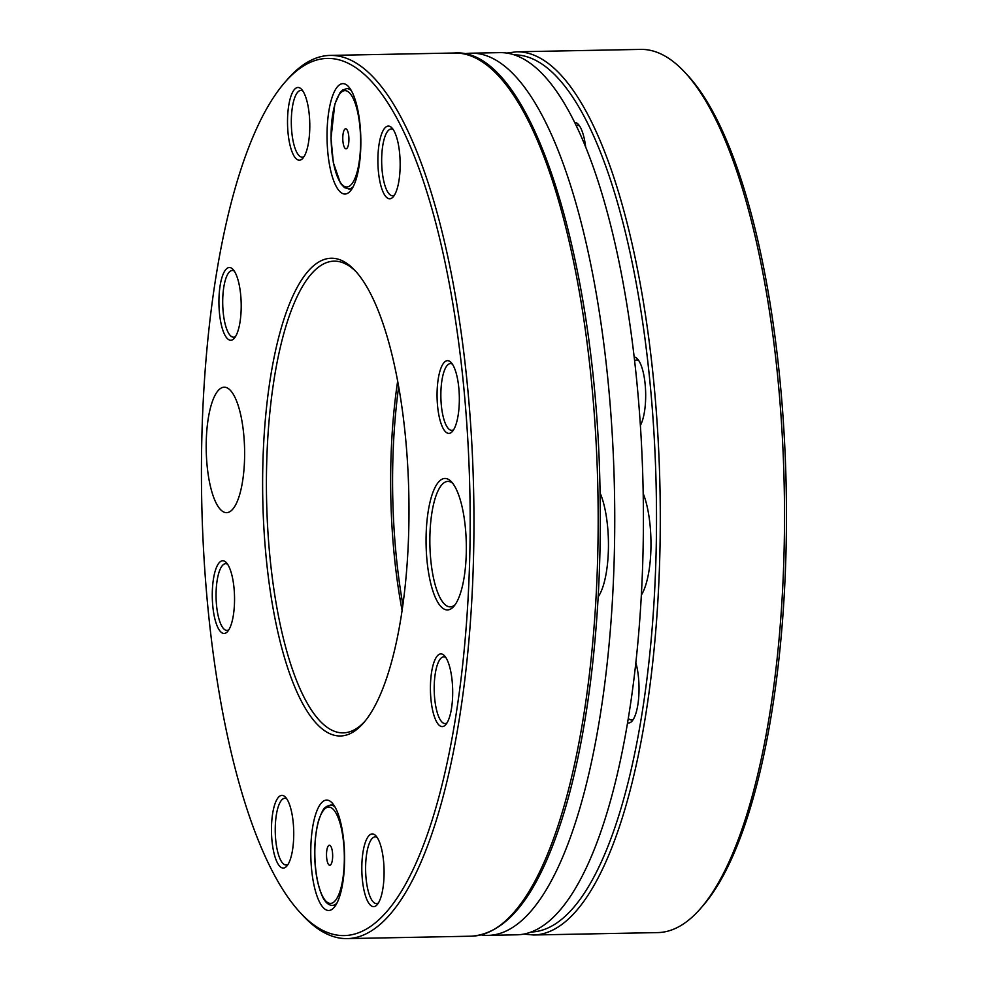 <?xml version="1.0" encoding="UTF-8"?>
<svg xmlns="http://www.w3.org/2000/svg" width="988" height="988" viewBox="0 0 988 988"><rect width="100%" height="100%" fill="white"/><g stroke="black" fill="none" stroke-linecap="round" stroke-linejoin="round"><path stroke-width="1.48" d="M600.025 492.777A60.231 18.414 88.9 0 1 604.026 504.954A60.231 18.414 88.9 0 1 598.16 596.876M464.138 53.908A441.179 134.887 88.9 0 1 471.078 53.191L499.743 52.636A441.179 134.887 88.9 0 1 642.966 482.774A441.179 134.887 88.9 0 1 521.911 934.401A441.179 134.887 88.9 0 1 516.823 934.809L488.158 935.364A441.179 134.887 88.9 0 1 481.205 934.92M641.373 595.011A60.231 18.414 -91.1 0 0 650.931 548.439A60.231 18.414 -91.1 0 0 643.2 493.518M471.078 53.191A441.179 134.887 88.9 0 1 614.301 483.33A441.179 134.887 88.9 0 1 493.247 934.957A441.179 134.887 88.9 0 1 488.158 935.364M506.708 53.08L516.465 51.808L640.681 49.4A441.673 135.047 88.9 0 1 659.169 53.167A441.673 135.047 88.9 0 1 684.499 71.951A441.673 135.047 88.9 0 1 784.25 488.381A441.673 135.047 88.9 0 1 700.69 908.355A441.673 135.047 88.9 0 1 657.786 932.586L533.557 934.994L523.764 934.092M684.499 71.951L687.117 74.755A438.66 134.121 88.9 0 1 786.201 488.344A438.66 134.121 88.9 0 1 703.209 905.453L700.69 908.355M633.382 719.252A33.357 10.201 88.9 0 1 631.406 719.931A33.357 10.201 88.9 0 1 628.319 718.461M634.605 360.818A33.357 10.201 88.9 0 1 636.766 360.003A33.357 10.201 88.9 0 1 638.162 360.287A33.357 10.201 88.9 0 1 638.767 360.608M576.214 125.723A33.357 10.201 88.9 0 1 577.572 125.39A33.357 10.201 88.9 0 1 578.968 125.674A33.357 10.201 88.9 0 1 579.573 125.995M635.864 662.775A36.371 11.127 88.9 0 1 632.122 721.005A36.371 11.127 88.9 0 1 627.59 722.87M634.16 357.063A36.371 11.127 88.9 0 1 635.358 357.36A36.371 11.127 88.9 0 1 637.445 358.903A36.371 11.127 88.9 0 1 645.572 390.272A36.371 11.127 88.9 0 1 640.372 425.433M574.608 122.438A36.371 11.127 88.9 0 1 576.177 122.747A36.371 11.127 88.9 0 1 578.252 124.29A36.371 11.127 88.9 0 1 585.699 147.224M300.784 913.245L303.415 916.049A441.673 135.047 -91.1 0 0 347.22 938.6A441.673 135.047 -91.1 0 0 473.697 494.395A441.673 135.047 -91.1 0 0 330.128 55.414A441.673 135.047 -91.1 0 0 287.224 79.645L284.705 82.547A438.66 134.121 -91.1 0 0 201.799 439.845A438.66 134.121 -91.1 0 0 300.784 913.245A438.66 134.121 -91.1 0 0 469.905 494.469A438.66 134.121 -91.1 0 0 284.705 82.547M262.82 465.904A238.911 73.05 -91.1 0 0 363.646 722.821A238.911 73.05 -91.1 0 0 408.847 495.643A238.911 73.05 -91.1 0 0 354.877 270.403A238.911 73.05 -91.1 0 0 262.82 465.904M356.199 271.836A235.897 72.124 -91.1 0 0 334.105 261.153A235.897 72.124 -91.1 0 0 266.612 466.237A235.897 72.124 -91.1 0 0 343.244 732.861A235.897 72.124 -91.1 0 0 364.893 721.326M377.181 837.478A33.357 10.201 -91.1 0 0 375.181 836.873A33.357 10.201 -91.1 0 0 365.634 865.883A33.357 10.201 -91.1 0 0 376.465 903.588A33.357 10.201 -91.1 0 0 378.441 902.909M361.843 865.55A36.371 11.127 -91.1 0 0 377.194 904.662A36.371 11.127 -91.1 0 0 384.073 870.07A36.371 11.127 -91.1 0 0 375.86 835.774A36.371 11.127 -91.1 0 0 361.843 865.55M286.816 798.897A33.357 10.201 -91.1 0 0 284.816 798.304A33.357 10.201 -91.1 0 0 275.269 827.302A33.357 10.201 -91.1 0 0 286.112 865.006A33.357 10.201 -91.1 0 0 288.088 864.327M271.49 826.968A36.371 11.127 -91.1 0 0 286.829 866.081A36.371 11.127 -91.1 0 0 293.72 831.501A36.371 11.127 -91.1 0 0 285.495 797.205A36.371 11.127 -91.1 0 0 271.49 826.968M227.635 564.296A33.357 10.201 -91.1 0 0 225.635 563.691A33.357 10.201 -91.1 0 0 216.088 592.689A33.357 10.201 -91.1 0 0 226.919 630.393A33.357 10.201 -91.1 0 0 228.895 629.714M212.297 592.355A36.371 11.127 -91.1 0 0 227.648 631.468A36.371 11.127 -91.1 0 0 234.527 596.888A36.371 11.127 -91.1 0 0 226.314 562.592A36.371 11.127 -91.1 0 0 212.297 592.355M234.28 271.083A33.357 10.201 -91.1 0 0 232.279 270.477A33.357 10.201 -91.1 0 0 222.732 299.475A33.357 10.201 -91.1 0 0 233.576 337.192A33.357 10.201 -91.1 0 0 235.552 336.513M218.953 299.142A36.371 11.127 -91.1 0 0 234.304 338.254A36.371 11.127 -91.1 0 0 241.183 303.674A36.371 11.127 -91.1 0 0 232.97 269.378A36.371 11.127 -91.1 0 0 218.953 299.142M302.884 91.032A33.357 10.201 -91.1 0 0 300.883 90.427A33.357 10.201 -91.1 0 0 291.337 119.425A33.357 10.201 -91.1 0 0 302.167 157.129A33.357 10.201 -91.1 0 0 304.156 156.45M287.545 119.091A36.371 11.127 -91.1 0 0 302.896 158.204A36.371 11.127 -91.1 0 0 309.775 123.624A36.371 11.127 -91.1 0 0 301.562 89.328A36.371 11.127 -91.1 0 0 287.545 119.091M393.236 129.601A33.357 10.201 -91.1 0 0 391.236 129.008A33.357 10.201 -91.1 0 0 381.689 158.006A33.357 10.201 -91.1 0 0 392.532 195.71A33.357 10.201 -91.1 0 0 394.508 195.031M377.91 157.672A36.371 11.127 -91.1 0 0 393.261 196.785A36.371 11.127 -91.1 0 0 400.14 162.193A36.371 11.127 -91.1 0 0 391.927 127.909A36.371 11.127 -91.1 0 0 377.91 157.672M452.43 364.214A33.357 10.201 -91.1 0 0 450.429 363.609A33.357 10.201 -91.1 0 0 440.883 392.619A33.357 10.201 -91.1 0 0 451.726 430.323A33.357 10.201 -91.1 0 0 453.702 429.644M437.091 392.285A36.371 11.127 -91.1 0 0 452.442 431.398A36.371 11.127 -91.1 0 0 459.321 396.806A36.371 11.127 -91.1 0 0 451.108 362.51A36.371 11.127 -91.1 0 0 437.091 392.285M452.763 483.379A62.738 19.18 -91.1 0 0 447.848 481.415A62.738 19.18 -91.1 0 0 429.904 535.953A62.738 19.18 -91.1 0 0 450.281 606.867A62.738 19.18 -91.1 0 0 455.11 604.705M426.112 535.62A65.751 20.106 -91.1 0 0 453.863 606.323A65.751 20.106 -91.1 0 0 466.299 543.808A65.751 20.106 -91.1 0 0 451.454 481.811A65.751 20.106 -91.1 0 0 426.112 535.62M445.773 657.428A33.357 10.201 -91.1 0 0 443.773 656.822A33.357 10.201 -91.1 0 0 434.226 685.833A33.357 10.201 -91.1 0 0 445.069 723.537A33.357 10.201 -91.1 0 0 447.045 722.858M430.447 685.487A36.371 11.127 -91.1 0 0 445.786 724.612A36.371 11.127 -91.1 0 0 452.677 690.019A36.371 11.127 -91.1 0 0 444.452 655.723A36.371 11.127 -91.1 0 0 430.447 685.487M397.658 381.17A235.897 72.124 -91.1 0 0 390.84 463.829A235.897 72.124 -91.1 0 0 402.104 610.473M360.805 146.039A55.205 16.882 88.9 0 1 345.01 194.043A55.205 16.882 88.9 0 1 327.065 139.16A55.205 16.882 88.9 0 1 342.873 83.634A55.205 16.882 88.9 0 1 360.805 146.039M206.245 441.747A62.738 19.18 -91.1 0 0 226.635 512.661A62.738 19.18 -91.1 0 0 244.592 449.552A62.738 19.18 -91.1 0 0 224.202 387.197A62.738 19.18 -91.1 0 0 206.245 441.747M310.812 848.087A55.205 16.882 88.9 0 1 326.608 800.082A55.205 16.882 88.9 0 1 344.553 854.953A55.205 16.882 88.9 0 1 328.745 910.479A55.205 16.882 88.9 0 1 310.812 848.087M398.67 386.753A238.911 73.05 -91.1 0 0 392.779 463.384A238.911 73.05 -91.1 0 0 402.894 604.854M328.164 863.87A10.041 3.075 -91.1 0 0 332.388 859.918A10.041 3.075 -91.1 0 0 332.203 850.47A10.041 3.075 -91.1 0 0 327.337 848A10.041 3.075 -91.1 0 0 328.164 863.87M347.27 130.181A10.041 3.075 -91.1 0 0 343.095 133.812A10.041 3.075 -91.1 0 0 344.528 147.595A10.041 3.075 -91.1 0 0 348.653 143.47A10.041 3.075 -91.1 0 0 348.468 134.022A10.041 3.075 -91.1 0 0 347.27 130.181M516.465 51.808A441.673 135.047 88.9 0 1 534.94 55.575A441.673 135.047 88.9 0 1 660.293 520.96A441.673 135.047 88.9 0 1 533.557 934.994M514.168 54.859A438.66 134.121 88.9 0 1 532.013 58.613A438.66 134.121 88.9 0 1 656.514 519.984A438.66 134.121 88.9 0 1 531.149 932.03M347.22 938.6L471.449 936.192A441.673 135.047 -91.1 0 0 597.913 491.987A441.673 135.047 -91.1 0 0 454.344 53.006L330.128 55.414M322.755 896.61A48.177 14.734 -91.1 0 0 344.33 855.966A48.177 14.734 -91.1 0 0 321.668 813.173A48.177 14.734 -91.1 0 0 322.755 896.61M335.685 905.329L332.474 905.391A50.19 15.351 -91.1 0 0 336.982 903.044M335.13 807.208A50.19 15.351 -91.1 0 0 330.535 805.035L333.734 804.973M351.382 90.76A50.19 15.351 -91.1 0 0 346.788 88.587L342.614 90.069L339.934 92.786L334.796 104.197L331.005 138.234L333.327 162.575L340.477 183.311L344.491 187.609L348.727 188.943A50.19 15.351 -91.1 0 0 353.247 186.596M352.679 97.442A48.177 14.734 -91.1 0 0 331.104 138.085A48.177 14.734 -91.1 0 0 353.766 180.878A48.177 14.734 -91.1 0 0 352.679 97.442M471.449 936.192C507.227 933.574 537.089 895.548 561.036 822.115C587.49 741.148 602.001 621.291 600.136 499.693C598.086 261.672 531.087 46.72 454.344 53.006M332.474 905.391C328.856 905.366 325.657 902.748 322.891 897.512C312.64 875.627 312.998 841.072 318.544 820.645C323.829 805.838 325.138 808.233 326.361 806.517L330.535 805.035M348.727 188.943L351.938 188.881M346.788 88.587L349.999 88.525"/></g></svg>
